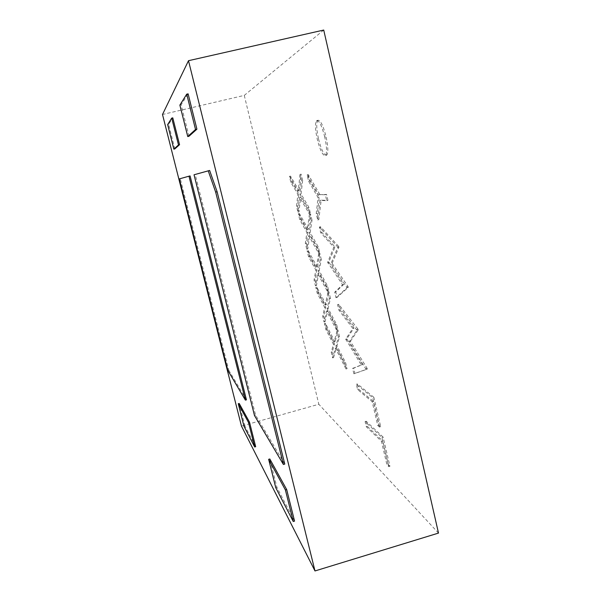 <?xml version="1.0" encoding="UTF-8"?>
<svg xmlns="http://www.w3.org/2000/svg" width="601" height="601" viewBox="0 0 601 601"><rect width="100%" height="100%" fill="white"/><g stroke="black" fill="none" stroke-linecap="round" stroke-linejoin="round"><path stroke-width="0.45" stroke-dasharray="3 2.25" d="M284.769 464.07L255.628 415.231L195.22 174.493L209.629 170.459M243.998 426.379L244.923 426.117L255.68 446.708M244.923 426.117L239.198 403.466M227.869 370.456L228.771 370.216L180.27 178.67L190.081 175.928M228.771 370.216L246.44 399.838M294.55 521.112L276.933 487.396L269.819 458.984M174.816 148.913L168.618 124.384L172.78 117.856M188.984 136.254L181.111 104.814L188.121 93.846M323.721 30.05L244.276 95.394L162.503 114.49M438.497 533.087L318.815 404.263L241.459 426.071M244.276 95.394L318.815 404.263M324.765 137.066C321.993 126.248 319.364 120.748 316.862 120.561L316.209 121.169C314.962 124.279 315.315 130.297 317.26 139.207C319.89 149.596 322.467 155.081 325.006 155.667L325.78 155.066C327.049 152.106 326.711 146.103 324.765 137.066L326.073 136.75C323.308 125.932 320.664 120.433 318.147 120.253L316.862 120.561M388.772 466.624L381.966 437.453L365.107 421.571L366.325 426.763L381.417 441.224L386.894 464.693L388.772 466.624L389.936 466.286L383.137 437.115L381.966 437.453M379.562 427.138L372.68 397.629L356.333 384.279L357.565 389.523L372.192 401.738L377.736 425.485L379.562 427.138L380.733 426.8L373.852 397.291L372.68 397.629M356.971 330.272L337.604 304.617L338.904 310.169L352.779 328.356L345.718 339.137L361.276 364.987L352.592 368.375L353.861 373.762L366.107 369.442L349.279 341.653L356.971 330.272L358.158 329.949L357.971 329.13L356.776 329.461M337.687 247.604L337.492 246.771L319.349 227.02L320.686 232.692L333.81 247.221L327.65 262.306L342.517 284.746L334.682 292.199L335.974 297.705L347.04 287.714L330.963 263.629L337.687 247.604L338.896 247.296L338.701 246.455L337.492 246.771M325.351 194.716L318.65 194.709L307.081 174.846L308.583 181.224L318.034 197.571L316.209 213.64L317.689 219.951L319.995 200.449L326.734 200.659L325.351 194.716L326.568 194.408L318.65 194.709M337.026 331.046L333.961 342.232L324.412 323.548L325.765 329.243L333.412 344.268L331.234 352.231L332.578 357.888L335.35 348.084L345.981 368.976L344.561 362.966L335.921 346.063L338.453 337.101L337.026 331.046L338.093 330.753L335.005 341.946L333.961 342.232M327.928 292.537L325.164 305.09L315.803 287.323L317.17 293.085L324.66 307.374L322.692 316.314L324.052 322.023L326.568 311.01L336.988 330.896L335.553 324.818L327.079 308.741L329.378 298.667L327.928 292.537L329.01 292.251L326.208 304.812L325.164 305.09M318.733 253.607L316.269 267.558L307.103 250.73L308.486 256.544L315.818 270.089L314.068 280.021L315.435 285.791L317.689 273.538L327.898 292.394L326.441 286.241L318.147 271.006L320.198 259.797L318.733 253.607L319.822 253.321L317.32 267.28L316.269 267.558M309.44 214.234L307.276 229.612L298.314 213.738L299.711 219.62L306.886 232.407L305.346 243.345L306.735 249.175L308.711 235.66L318.703 253.457L317.23 247.236L309.117 232.865L310.92 220.499L309.44 214.234L310.537 213.956L308.336 229.342L307.276 229.612M300.034 174.418L298.186 191.253L289.427 176.363L290.839 182.306L297.848 194.311L296.533 206.278L297.938 212.176L299.636 197.368L309.402 214.084L307.915 207.796L299.982 194.311L301.529 180.751L300.034 174.418L301.139 174.147L299.253 190.983L298.186 191.253M179.338 178.895L180.27 178.67M194.04 174.778L195.22 174.493M254.501 415.546L255.628 415.231M275.776 487.734L276.933 487.396M167.641 124.61L168.618 124.384M179.872 105.107L181.111 104.814M299.253 190.983L290.463 176.108L289.427 176.363M290.463 176.108L291.876 182.05L298.907 194.048L297.57 206.015L298.967 211.913L300.703 197.098L310.499 213.806L309.012 207.518L301.056 194.04L302.634 180.48L301.529 180.751M302.634 180.48L301.139 174.147M301.056 194.04L299.982 194.311M309.012 207.518L307.915 207.796M310.499 213.806L309.402 214.084M300.703 197.098L299.636 197.368M298.967 211.913L297.938 212.176M297.57 206.015L296.533 206.278M298.907 194.048L297.848 194.311M291.876 182.05L290.839 182.306M308.336 229.342L299.343 213.483L298.314 213.738M299.343 213.483L300.74 219.365L307.937 232.136L306.375 243.074L307.757 248.912L309.77 235.389L319.792 253.171L318.32 246.958L310.176 232.595L312.009 220.221L310.92 220.499M312.009 220.221L310.537 213.956M310.176 232.595L309.117 232.865M318.32 246.958L317.23 247.236M319.792 253.171L318.703 253.457M309.77 235.389L308.711 235.66M307.757 248.912L306.735 249.175M306.375 243.074L305.346 243.345M307.937 232.136L306.886 232.407M300.74 219.365L299.711 219.62M317.32 267.28L308.125 250.459L307.103 250.73M308.125 250.459L309.507 256.281L316.87 269.819L315.082 279.75L316.457 285.52L318.733 273.26L328.972 292.101L327.522 285.956L319.206 270.735L321.287 259.519L320.198 259.797M321.287 259.519L319.822 253.321M319.206 270.735L318.147 271.006M327.522 285.956L326.441 286.241M328.972 292.101L327.898 292.394M318.733 273.26L317.689 273.538M316.457 285.52L315.435 285.791M315.082 279.75L314.068 280.021M316.87 269.819L315.818 270.089M309.507 256.281L308.486 256.544M326.208 304.812L316.817 287.053L315.803 287.323M316.817 287.053L318.192 292.815L325.697 307.096L323.706 316.043L325.066 321.753L327.613 310.732L338.062 330.603L336.628 324.525L328.131 308.456L330.46 298.374L329.378 298.667M330.46 298.374L329.01 292.251M328.131 308.456L327.079 308.741M336.628 324.525L335.553 324.818M338.062 330.603L336.988 330.896M327.613 310.732L326.568 311.01M325.066 321.753L324.052 322.023M323.706 316.043L322.692 316.314M325.697 307.096L324.66 307.374M318.192 292.815L317.17 293.085M335.005 341.946L325.426 323.27L324.412 323.548M325.426 323.27L326.779 328.972L334.441 343.982L332.24 351.953L333.578 357.61L336.387 347.799L347.047 368.683L345.628 362.666L336.966 345.778L339.527 336.808L338.453 337.101M339.527 336.808L338.093 330.753M336.966 345.778L335.921 346.063M345.628 362.666L344.561 362.966M347.047 368.683L345.981 368.976M336.387 347.799L335.35 348.084M333.578 357.61L332.578 357.888M332.24 351.953L331.234 352.231M334.441 343.982L333.412 344.268M326.779 328.972L325.765 329.243M319.83 194.408L308.23 174.56L307.081 174.846M308.23 174.56L309.725 180.939L319.206 197.278L317.343 213.355L318.823 219.658L321.174 200.156L327.958 200.351L326.734 200.659M327.958 200.351L326.568 194.408M321.174 200.156L319.995 200.449M318.823 219.658L317.689 219.951M317.343 213.355L316.209 213.64M319.206 197.278L318.034 197.571M309.725 180.939L308.583 181.224M338.701 246.455L320.483 226.727L319.349 227.02M320.483 226.727L321.82 232.399L334.997 246.913L328.777 262.013L343.697 284.431L335.801 291.898L337.093 297.405L348.242 287.391L348.047 286.564L332.105 263.328L330.963 263.629M332.105 263.328L338.896 247.296M348.047 286.564L346.845 286.887M348.242 287.391L347.04 287.714M337.093 297.405L335.974 297.705M335.801 291.898L334.682 292.199M343.697 284.431L342.517 284.746M328.965 262.802L327.838 263.095M328.777 262.013L327.65 262.306M334.997 246.913L333.81 247.221M321.82 232.399L320.686 232.692M357.971 329.13L338.716 304.316L337.604 304.617M338.716 304.316L340.023 309.868L353.951 328.033L346.83 338.836L362.433 364.664L353.704 368.067L354.966 373.454L367.286 369.112L367.098 368.308L350.406 341.345L349.279 341.653M350.406 341.345L358.158 329.949M367.098 368.308L365.919 368.638M367.286 369.112L366.107 369.442M354.966 373.454L353.861 373.762M353.704 368.067L352.592 368.375M362.433 364.664L361.276 364.987M347.01 339.603L345.898 339.911M346.83 338.836L345.718 339.137M353.951 328.033L352.779 328.356M340.023 309.868L338.904 310.169M373.852 397.291L357.437 383.971L356.333 384.279M357.437 383.971L358.669 389.215L373.364 401.4L378.9 425.147L377.736 425.485M378.9 425.147L380.733 426.8M373.364 401.4L372.192 401.738M358.669 389.215L357.565 389.523M383.137 437.115L366.197 421.256L365.107 421.571M366.197 421.256L367.421 426.447L382.574 440.886L388.051 464.355L386.894 464.693M388.051 464.355L389.936 466.286M382.574 440.886L381.417 441.224M367.421 426.447L366.325 426.763M318.147 120.253L317.493 120.861C316.231 123.979 316.577 129.989 318.522 138.906L317.26 139.207M318.522 138.906C321.152 149.288 323.736 154.773 326.283 155.351L325.006 155.667M326.283 155.351L327.064 154.75C328.349 151.79 328.018 145.788 326.073 136.75M316.209 121.169L317.493 120.861M325.78 155.066L327.064 154.75"/><path stroke-width="0.9" d="M209.629 170.459L217.111 191.742L284.769 464.07L283.402 464.468L254.501 415.546L194.04 174.778L209.629 170.459M188.496 60.693L162.503 114.49L241.459 426.071L314.992 570.95L188.496 60.693L323.721 30.05L438.497 533.087L314.992 570.95M254.681 446.994L243.998 426.379L238.266 403.722L239.198 403.466L249.483 422.112L255.68 446.708L254.681 446.994L248.476 422.398L249.483 422.112M246.44 399.838L190.081 175.928L188.984 176.191L245.388 400.123L246.44 399.838M286.692 489.575L269.819 458.984L268.655 459.322L275.776 487.734L293.258 521.495L294.55 521.112L286.692 489.575L285.4 489.95L293.258 521.495M179.549 144.691L172.78 117.856L171.721 118.112L178.489 144.939L179.549 144.691L174.816 148.913L173.847 149.146L167.641 124.61L171.721 118.112M196.918 129.17L188.121 93.846L186.723 94.169L195.528 129.5L196.918 129.17L188.984 136.254L187.752 136.547L179.872 105.107L186.723 94.169M238.266 403.722L248.476 422.398M245.388 400.123L227.869 370.456L179.338 178.895L188.984 176.191M208.216 170.804L215.669 192.102L217.111 191.742M215.669 192.102L283.402 464.468M285.4 489.95L268.655 459.322M173.847 149.146L178.489 144.939M187.752 136.547L195.528 129.5"/></g></svg>
